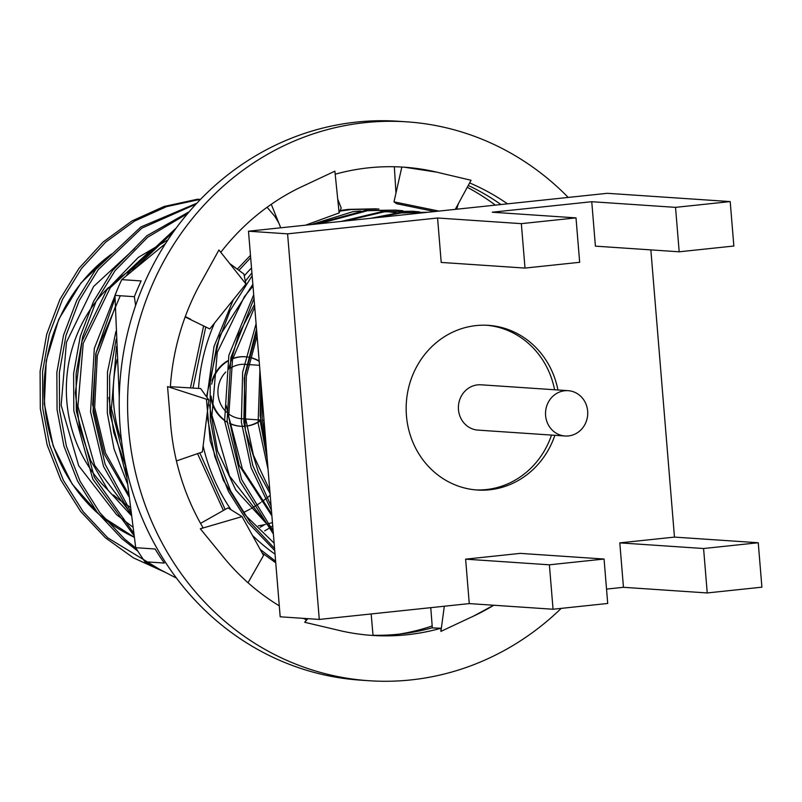 <?xml version="1.0" encoding="UTF-8"?>
<svg xmlns="http://www.w3.org/2000/svg" width="802" height="802" viewBox="0 0 802 802"><rect width="100%" height="100%" fill="white"/><g stroke="black" fill="none" stroke-linecap="round" stroke-linejoin="round"><path stroke-width="1.2" d="M561.189 608.377A280.078 260.229 -86.1 0 1 410.814 679.936A280.078 260.229 -86.1 0 1 369.06 680.728L360.689 680.166A280.078 260.229 -86.1 0 1 119.217 405.672A280.078 260.229 -86.1 0 1 356.619 122.064A280.078 260.229 -86.1 0 1 398.373 121.272L406.754 121.834A280.078 260.229 -86.1 0 1 568.227 197.432M369.06 680.728A280.078 260.229 -86.1 0 1 127.588 406.243A280.078 260.229 -86.1 0 1 365 122.636A280.078 260.229 -86.1 0 1 406.754 121.834M335.196 174.214A234.665 218.034 -86.1 0 1 368.709 167.819A234.665 218.034 -86.1 0 1 403.697 167.157A234.665 218.034 -86.1 0 1 436.789 172.149L404.258 167.197M170.315 387.476A234.665 218.034 -86.1 0 1 200.851 282.625A234.665 218.034 -86.1 0 1 202.625 279.477L218.946 249.983L245.943 283.998L243.878 274.013L229.723 263.557M279.296 605.861A234.665 218.034 -86.1 0 1 223.417 557.079A234.665 218.034 -86.1 0 1 221.202 554.322L200.32 528.789L203.086 527.806A234.665 218.034 -86.1 0 1 170.646 424.238A234.665 218.034 -86.1 0 1 170.375 420.589L167.548 386.574L208.861 399.987L200.63 388.539L170.365 386.694M430.764 607.655L432.328 627.916L440.95 628.257A234.665 218.034 -86.1 0 1 372.118 635.415A234.665 218.034 -86.1 0 1 339.025 630.412A234.665 218.034 -86.1 0 1 335.707 629.6L304.74 622.302L306.464 619.756A234.665 218.034 -86.1 0 1 303.206 618.352M432.318 627.765A234.665 218.034 -86.1 0 1 373.02 635.264M493.781 605.249A234.665 218.034 -86.1 0 1 473.3 616.227L493.651 605.239M468.248 185.483A234.665 218.034 -86.1 0 1 500.919 204.54M469.631 182.926A234.665 218.034 -86.1 0 1 507.506 203.848M220.801 252.309A234.665 218.034 -86.1 0 1 302.514 186.335A234.665 218.034 -86.1 0 1 305.662 184.891L334.885 171.177L339.126 212.931L341.211 208.029L337.722 199.167M436.789 172.149A234.665 218.034 -86.1 0 1 440.108 172.961L471.075 180.27L455.285 209.362M473.3 616.227A234.665 218.034 -86.1 0 1 470.152 617.67L440.93 631.385L440.95 628.257M185.162 316.96L209.793 328.95L245.943 283.998M190.635 319.246L185.312 316.549M305.572 225.172L339.126 212.931M280.73 227.798L271.276 204.299M278.715 222.806L274.805 216.35L267.106 207.247M434.684 211.538L396.639 203.718L393.993 201.853L401.832 167.037M395.967 193.061L394.333 166.736M393.993 201.853L438.935 211.086M456.769 209.202L458.213 203.969M440.93 631.385L444.318 606.222M371.166 613.951L373.04 635.475M304.74 622.302L307.828 618.663M200.32 528.789L242.034 516.598L263.537 555.455L248.018 582.743M242.034 516.598L227.989 507.877L200.55 523.365M176.43 460.96L202.365 451.957L208.861 399.987M399.566 634.091A236.931 220.139 93.9 0 0 432.178 625.971M311.216 224.58L352.88 211.688A189.242 175.828 -86.1 0 1 360.75 211.046M381.09 211.147A189.242 175.828 -86.1 0 1 384.318 211.397M386.454 211.598A189.242 175.828 -86.1 0 1 396.82 212.981M384.268 211.407L380.9 211.137M275.046 554.152A183.217 170.225 -86.1 0 1 252.379 535.305M231.086 509.801A183.217 170.225 -86.1 0 1 203.117 445.962M198.525 388.419A183.217 170.225 -86.1 0 1 214.515 323.086M244.259 275.868A183.217 170.225 -86.1 0 1 251.517 267.978M252.861 284.309L219.758 335.707L206.515 396.729M206.435 399.195L210.184 440.899L223.327 480.248L245.101 515.014L274.134 543.144M164.34 563.074L144.951 561.761A268.73 249.683 -86.1 0 1 135.708 547.686L155.097 548.999A268.73 249.683 -86.1 0 0 164.34 563.074M134.355 296.7L114.967 295.397A268.73 249.683 -86.1 0 1 121.754 279.627L141.142 280.931A268.73 249.683 -86.1 0 0 134.355 296.7L135.608 305.482M165.513 243.587L121.754 279.627M144.951 561.761L176.54 578.162M114.967 295.397L119.267 397.371M124.811 461.23L135.708 547.686M495.365 205.122A236.931 220.139 93.9 0 0 467.265 187.297M564.778 390.744A22.707 21.103 93.9 0 0 545.52 413.742A22.707 21.103 93.9 0 0 565.099 435.997A22.707 21.103 93.9 0 0 568.488 435.927A22.707 21.103 93.9 0 0 587.736 412.93A22.707 21.103 93.9 0 0 568.157 390.674A22.707 21.103 93.9 0 0 564.778 390.744M565.099 435.997L477.972 430.113A22.707 21.103 -86.1 0 1 458.393 407.857A22.707 21.103 -86.1 0 1 477.641 384.87A22.707 21.103 -86.1 0 1 481.03 384.8L568.157 390.674M486.734 325.251A82.526 76.681 -86.1 0 1 554.583 389.762M551.525 435.075A82.526 76.681 -86.1 0 1 486.253 489.571A82.526 76.681 -86.1 0 1 475.626 489.892M554.874 435.306A82.526 76.681 -86.1 0 1 489.601 489.791A82.526 76.681 -86.1 0 1 477.3 490.022A82.526 76.681 -86.1 0 1 406.153 409.15A82.526 76.681 -86.1 0 1 476.107 325.582A82.526 76.681 -86.1 0 1 488.408 325.341A82.526 76.681 -86.1 0 1 557.931 389.993M244.059 512.237A136.26 126.596 93.9 0 0 250.044 509.13M251.176 508.498A136.26 126.596 93.9 0 0 260.57 502.613M261.673 501.841A136.26 126.596 93.9 0 0 270.204 495.285M258.314 525.861A136.26 126.596 93.9 0 0 265.292 524.478M266.585 524.167A136.26 126.596 93.9 0 0 272.449 522.593M232.74 358.474A34.817 32.351 -86.1 0 1 239.848 356.85A34.817 32.351 -86.1 0 1 245.041 356.75A34.817 32.351 -86.1 0 1 248.259 357.141M250.013 357.502A34.817 32.351 -86.1 0 1 259.186 361.371M260.6 420.298A34.817 32.351 -86.1 0 1 246.495 426.022M232.68 358.745A34.817 32.351 -86.1 0 1 240.41 356.88A34.817 32.351 -86.1 0 1 245.592 356.79A34.817 32.351 -86.1 0 1 248.269 357.09M250.044 357.421A34.817 32.351 -86.1 0 1 259.166 361.05M260.64 420.699A34.817 32.351 -86.1 0 1 246.505 426.123M230.725 367.988A27.248 25.323 -86.1 0 1 241.021 364.419A27.248 25.323 -86.1 0 1 245.091 364.339L246.555 364.439M134.756 248.49L93.623 286.464L66.456 342.253L61.152 405.21L78.696 465.741L116.551 514.663L132.791 527.044M167.939 239.858L138.315 257.392L106.726 290.003L81.954 341.381L75.328 392.87L79.609 427.606L90.716 460.619L108.2 490.353L131.237 515.435M151.508 249.622L110.375 287.597L83.207 343.386L77.914 406.333L94.716 465.421L131.017 513.761M120.27 295.758L96.1 352.82L92.641 404.639L104.22 454.082L128.831 496.518M115.207 307.076L97.313 355.697L94.666 407.466L105.513 453.01L128.52 493.972M108.912 397.511L113.724 432.418L125.212 464.98M116.48 346.534L111.418 408.599L124.49 459.586M209.452 404.85L217.522 450.955L235.798 490.002L273.131 530.904M253.011 286.164L244.42 296.63L217.252 352.419L211.959 415.376L229.492 475.917L267.347 524.839L273.021 529.551M254.515 304.469L238.625 334.464L228.7 369.131M226.194 405.441L239.136 465.28L271.888 515.866M254.725 307.016L232.54 359.336L228.71 416.509L242.364 468.829L271.728 513.912M256.79 332.138L244.259 377.932L245.312 429.812L258.414 472.258L270.053 493.461M257.101 335.898L246.324 376.268L245.462 417.631L253.422 455.165L269.793 490.313M260.8 380.98L260.169 415.787L266.475 450.002M261.673 391.607L262.224 418.764L265.662 440.097M604.056 559.034L549.39 564.808L553.049 609.239L607.716 603.465L604.056 559.034L520.287 553.38L465.621 559.154L469.27 603.595L319.286 619.435L280.189 616.798L248.49 231.207L607.325 193.302L730.201 201.583L675.535 207.357L591.756 201.713L595.405 246.144L679.184 251.798L733.85 246.024L730.201 201.583M606.533 589.089L623.455 587.305L619.806 542.874L674.472 537.099L650.853 249.883M591.756 201.713L492.238 212.219L576.006 217.873L521.34 223.648L437.571 218.004L441.22 262.434L524.999 268.079L579.666 262.304L576.006 217.873M437.571 218.004L287.587 233.843L319.286 619.435M758.251 542.743L703.585 548.518L707.234 592.949L761.9 587.174L758.251 542.743L674.472 537.099M707.234 592.949L623.455 587.305M553.049 609.239L469.27 603.595M287.587 233.843L248.49 231.207M243.788 418.875L241.422 418.714A27.248 25.323 -86.1 0 1 228.47 413.802M226.575 412.208A27.248 25.323 -86.1 0 1 225.743 372.028M244.74 426.283A34.817 32.351 -86.1 0 1 240.911 426.273A34.817 32.351 -86.1 0 1 229.492 423.175M224.53 420.118A34.817 32.351 -86.1 0 1 211.137 396.148M211.688 384.158A34.817 32.351 -86.1 0 1 227.588 361.241M244.73 426.203A34.817 32.351 -86.1 0 1 240.349 426.233A34.817 32.351 -86.1 0 1 229.532 423.426M227.638 422.464A34.817 32.351 -86.1 0 1 211.126 399.496M211.999 380.79A34.817 32.351 -86.1 0 1 227.668 360.82M117.062 359.486A136.26 126.596 93.9 0 0 121.563 441.08M135.067 267.627A136.26 126.596 93.9 0 0 115.227 281.452M108.551 287.517A136.26 126.596 93.9 0 0 107.859 489.892M113.413 494.944A136.26 126.596 93.9 0 0 130.155 507.065M165.072 572.247L133.332 557.831L105.313 537.701L80.631 511.435L60.812 479.957L47.158 444.94L40.29 408.489L40.1 371.336L46.737 334.173L60.02 299.196L79.007 268.319L103.117 242.014L132.009 220.931L164.129 206.455L197.543 199.217L200.029 199.387L166.626 206.615L134.505 221.101L105.613 242.184L81.493 268.49L62.516 299.357L49.233 334.344L42.596 371.506L42.787 408.659L49.654 445.1L63.298 480.117L83.117 511.606L107.809 537.871L160.34 569.791M195.949 204.159L141.844 228.139L98.255 269.612L79.268 300.489L65.985 335.477L59.348 372.629L59.538 409.782L66.406 446.233L80.06 481.25L99.879 512.739L124.561 538.994L136.059 548.257M187.638 213.553L147.618 237.282L115.007 270.745L96.029 301.622L82.746 336.599L76.1 373.762L76.3 410.915L94.385 477.38L133.613 532.989M173.653 231.547L133.072 270.164M115.027 298.344L95.779 353.682L93.052 412.048L105.112 464.208L130.726 511.465M116.19 339.106L109.603 376.148L109.804 413.18L126.485 476.558M378.925 208.981L350.835 209.553L339.898 211.116M250.675 257.733L238.926 270.354M205.773 326.915L192.951 388.078M199.778 452.849L225.151 509.47M260.189 549.41L275.627 561.23M402.804 210.756L395.677 210.114L367.587 210.685L318.985 223.758M252.159 275.778L230.074 310.655L216.791 345.642L210.144 382.805L210.345 419.957L217.131 456.137L230.605 490.924L250.174 522.262L274.575 548.478M419.556 211.888L412.439 211.247L384.338 211.818L345.431 220.961M254.023 298.494L230.876 357.582L227.096 421.09L241.703 479.676L273.141 531.064M427.666 212.279L401.1 212.941L375.687 217.773M256.53 329.01L244.74 375.156L243.848 422.213L252.75 465.35L271.076 505.912M260.85 381.602L260.61 423.346L267.206 458.844M196.831 203.207L140.851 226.966L95.759 269.452L76.781 300.319L63.498 335.306L56.852 372.469L57.052 409.622L63.919 446.062L77.563 481.08L97.383 512.568L122.074 538.834L137.894 551.195M189.172 211.758L146.876 235.748L112.511 270.575L93.533 301.452L80.25 336.439L73.614 373.592L73.804 410.744L92.781 479.095L133.974 535.556M176.209 228.029L129.272 271.708L126.195 275.908M117.403 289.422L94.315 348.449L90.556 411.877L103.518 466.403L131.217 515.245M115.909 331.447L107.478 372.098L107.318 413.01L114.004 448.839L127.257 483.325M376.429 208.811L348.339 209.382L340.168 210.485M250.475 255.357L237.312 269.161M203.628 325.823L190.455 387.917M197.543 453.631L223.417 510.453M262.124 552.909L275.758 562.824M395.677 210.114L365.09 210.515L315.226 224.159M251.908 272.84L245.372 281.211M233.312 299.707L213.994 346.564L206.926 397.301M207.287 412.579L207.848 419.787L214.715 456.238L228.359 491.255L248.179 522.744L274.755 550.623M412.439 211.247L381.852 211.648L341.341 221.402M253.713 294.735L228.861 355.276L224.6 420.92L240.049 481.491L273.392 534.042M427.707 212.269L398.604 212.781L370.745 218.294M256.099 323.727L242.635 372.228L241.362 422.052L251.126 467.797L271.447 510.393M259.908 370.063L258.114 423.175L268.089 469.531M703.585 548.518L619.806 542.874M675.535 207.357L679.184 251.798M521.34 223.648L524.999 268.079M549.39 564.808L465.621 559.154M110.846 254.615A161.994 150.515 93.9 0 0 44.691 404.178A161.994 150.515 93.9 0 0 134.205 537.2M264.63 530.894A161.994 150.515 93.9 0 0 269.462 527.997M270.384 527.415A161.994 150.515 93.9 0 0 272.72 525.901M264.62 524.628A157.453 146.295 -86.1 0 1 260.069 527.315M134.215 537.25L99.859 515.205L72.19 484.097L53.223 446.102L44.351 403.917L46.245 360.589L58.777 319.256L81.012 282.905L111.308 254.114M245.592 356.79L245.041 356.75M259.517 365.311L248.379 364.559M264.028 420.238L262.364 420.128M260.56 420.007L245.602 418.995M240.911 426.273L240.349 426.233"/></g></svg>
